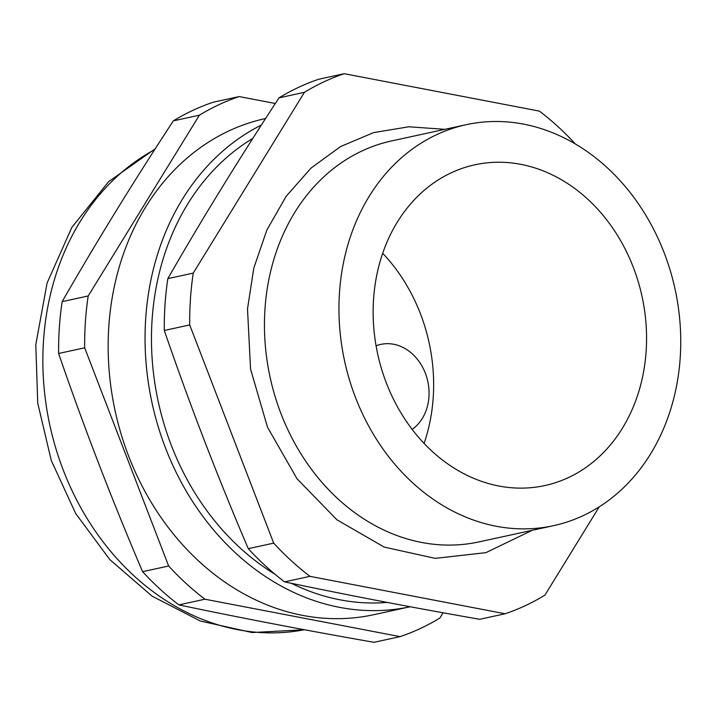 <?xml version="1.0" encoding="UTF-8"?>
<svg xmlns="http://www.w3.org/2000/svg" width="716" height="716" viewBox="0 0 716 716"><rect width="100%" height="100%" fill="white"/><g stroke="black" fill="none" stroke-linecap="round" stroke-linejoin="round"><path stroke-width="1.07" d="M424.087 443.437A164.152 135.279 77.7 0 0 433.207 397.675A164.152 135.279 77.7 0 0 382.684 253.294M376.07 345.828A46.164 38.046 -102.3 0 1 380.796 344.396A46.164 38.046 -102.3 0 1 428.947 396.861A46.164 38.046 -102.3 0 1 412.156 429.421M646.127 351.314A164.152 135.279 -102.3 0 1 544.778 485.573A164.152 135.279 -102.3 0 1 373.573 299.055A164.152 135.279 -102.3 0 1 474.923 164.787A164.152 135.279 -102.3 0 1 646.127 351.314M339.5 292.522A205.188 169.101 77.7 0 0 553.504 525.678A205.188 169.101 77.7 0 0 680.2 357.848A205.188 169.101 77.7 0 0 466.197 124.691A205.188 169.101 77.7 0 0 339.5 292.522M553.504 525.678L479.013 541.896A205.188 169.101 -102.3 0 1 265.001 308.739A205.188 169.101 -102.3 0 1 391.697 140.909L466.197 124.691M575.288 143.916A282.14 232.512 77.7 0 0 539.39 111.114L344.235 73.694A282.14 232.512 77.7 0 0 304.425 92.319L193.248 273.1A282.14 232.512 77.7 0 0 190.447 298.823A282.14 232.512 77.7 0 0 189.713 324.939L273.691 543.131A282.14 232.512 77.7 0 0 309.965 576.344L505.129 613.764A282.14 232.512 77.7 0 0 544.93 595.13L599.247 506.812M505.129 613.764L479.72 619.295C411.843 607.437 346.795 594.96 284.556 581.875A282.14 232.512 -102.3 0 1 248.282 548.662C217.476 476.543 189.48 403.815 164.304 330.47A282.14 232.512 -102.3 0 1 165.038 304.354A282.14 232.512 -102.3 0 1 167.839 278.631C202.082 218.989 239.135 158.728 279.016 97.859A282.14 232.512 -102.3 0 1 318.826 79.225L344.235 73.694M279.016 97.859L304.425 92.319M275.114 574.339A246.223 202.923 -102.3 0 1 152.123 319.372A246.223 202.923 -102.3 0 1 252.811 138.421M261.394 125.031A253.92 209.26 77.7 0 0 145.733 318.146A253.92 209.26 77.7 0 0 410.205 606.747L373.663 614.713A253.92 209.26 -102.3 0 1 108.832 326.183A253.92 209.26 -102.3 0 1 265.609 118.489M387.159 602.416A246.223 202.923 -102.3 0 1 291.349 583.298M275.338 103.498L239.189 96.571A282.14 232.512 77.7 0 0 199.388 115.195L88.202 295.968A282.14 232.512 77.7 0 0 85.41 321.69A282.14 232.512 77.7 0 0 84.667 347.806L168.654 565.998A282.14 232.512 77.7 0 0 204.919 599.211L400.083 636.631A282.14 232.512 77.7 0 0 439.892 618.006L443.106 612.78M400.083 636.631L374.038 642.306C306.162 630.447 241.113 617.971 178.875 604.886A282.14 232.512 -102.3 0 1 142.6 571.672C111.794 499.553 83.799 426.825 58.623 353.48A282.14 232.512 -102.3 0 1 59.356 327.364A282.14 232.512 -102.3 0 1 62.158 301.642C96.4 241.999 133.453 181.739 173.335 120.87A282.14 232.512 -102.3 0 1 213.144 102.236L239.189 96.571M58.623 353.48L84.667 347.806M88.202 295.968L62.158 301.642M173.335 120.87L199.388 115.195M168.654 565.998L142.6 571.672M178.875 604.886L204.919 599.211M193.248 273.1L167.839 278.631M164.304 330.47L189.713 324.939M273.691 543.131L248.282 548.662M284.556 581.875L309.965 576.344M304.407 629.74A253.92 209.26 -102.3 0 1 43.533 340.395A253.92 209.26 -102.3 0 1 154.692 149.626M444.86 129.336L408.836 126.786L373.591 132.612L340.539 146.583L311.004 168.117L286.132 196.327L266.826 230.096L253.804 268.115L247.503 308.927L250.555 369.08L267.489 427.175L297.015 478.744L336.905 519.789L384.179 547.078L435.203 558.373L485.922 552.645L532.167 530.323M304.416 629.74L252.121 632.541L200.319 621.014L152.052 596.142L109.825 559.608L75.69 513.542L51.266 460.451L37.733 403.144L35.8 344.611L47.086 282.99L71.868 227.366L108.564 181.721L155.256 148.749"/></g></svg>
